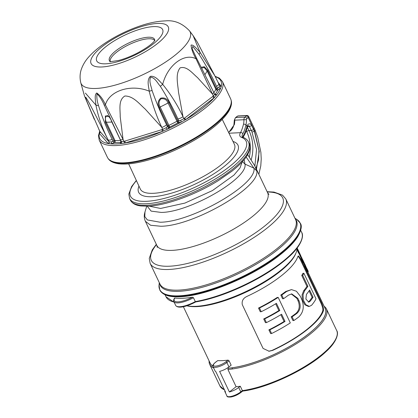 <?xml version="1.0" encoding="UTF-8"?>
<svg xmlns="http://www.w3.org/2000/svg" width="418" height="418" viewBox="0 0 418 418"><rect width="100%" height="100%" fill="white"/><g stroke="black" fill="none" stroke-linecap="round" stroke-linejoin="round"><path stroke-width="0.63" d="M128.65 163.877L140.328 189.061A52.078 15.957 -25.4 0 0 153.463 193.304A52.078 15.957 -25.4 0 0 208.566 173.496A52.078 15.957 -25.4 0 0 234.414 144.388L222.277 119.423M244.128 159.666L244.974 164.096C248.396 178.308 189.443 212.334 161.238 212.428L151.138 211.121L147.261 206.226M146.734 206.241L144.973 211.957L144.78 216.581L147.361 219.936L160.183 222.23C191.757 222.125 257.744 184.045 253.914 168.135L246.145 157.032M256.453 169.238L259.228 151.384L254.525 130.986L248.214 117.573L246.886 115.65A1.197 1.092 -69.8 0 1 247.785 115.556A1.197 1.092 -69.8 0 1 247.79 115.561L247.158 115.467A1.197 0.92 -92.7 0 1 247.399 115.499M253.59 128.89L254.144 128.054L248.543 116.261L248.214 117.573L246.876 118.618A1.797 1.008 -128 0 0 244.995 117.129L246.886 115.65A0.899 0.277 -25.4 0 0 246.73 115.634L237.931 116.047A0.899 0.277 -25.4 0 0 237.706 116.079L237.91 115.948A1.197 0.643 -103.6 0 1 238.088 115.948M237.257 116.272L235.444 117.688A1.797 1.008 -128 0 1 235.815 117.557L237.706 116.079A1.197 0.643 -103.6 0 1 237.91 115.948L247.158 115.467A1.197 0.92 -92.7 0 0 246.73 115.634M258.857 174.296L260.78 165.889L261.229 158.986L260.879 152.382L257.728 137.402L255.116 130.233L254.337 131.132L258.941 150.464L258.554 159.88L255.978 168.229M254.886 166.061L256.537 149.534L251.981 132.01A1.797 0.496 -22.8 0 0 254.337 131.132A34.704 26.663 -92.7 0 0 253.595 129.47A1.797 0.549 -25.4 0 1 251.281 130.437L249.368 126.414L247.733 126.487M247.137 126.027A1.797 0.423 -165.8 0 1 247.728 126.518L247.545 127.192A1.797 0.46 -164.2 0 0 246.97 126.649A18.549 14.249 87.3 0 0 247.137 126.027A3.292 2.529 -92.7 0 1 249.232 123.848A3.292 2.529 -92.7 0 1 251.683 125.442L253.595 129.47M247.681 154.613L254.693 165.7L256.762 170.889C260.68 187.17 193.153 226.143 160.841 226.248L150.642 225.276L145.396 221.3C144.294 218.818 144.006 216.268 144.55 213.666L144.973 211.957M247.545 127.192L245.214 133.389L243.511 136.655A1.797 1.562 -150.2 0 0 243.532 135.26C244.692 133.462 245.836 130.594 246.97 126.649L246.009 124.627C245.089 128.807 244.018 131.837 242.795 133.718A20.942 6.416 -25.4 0 0 242.299 136.817L242.957 137.276A1.797 1.641 -68.5 0 0 241.567 137.402A22.734 6.965 154.6 0 1 240.486 132.678A1.797 1.562 29.8 0 1 242.795 133.718M228.98 133.217L240.486 132.678C241.479 130.97 242.492 128.133 243.527 124.167A1.797 0.366 11.8 0 1 246.009 124.627A16.751 12.869 -92.7 0 0 246.448 119.663L243.919 119.736A2.994 2.299 -92.7 0 1 244.995 117.129L235.815 117.557A2.994 2.299 87.3 0 0 234.738 120.165L234.32 120.196L233.923 124.742L233.087 127.338L231.588 129.799L228.625 132.475M243.527 124.167A14.959 11.49 87.3 0 0 243.919 119.736L234.738 120.165A14.959 11.49 -92.7 0 1 234.346 124.595A1.797 0.366 -168.2 0 0 233.923 124.742M234.346 124.595L228.677 132.579M174.552 298.609L174.724 298.029A15.706 4.812 -25.4 0 0 178.162 301.859A15.706 4.812 -25.4 0 0 192.447 297.203L193.466 297.726L195.3 301.582A75.088 23.011 -25.4 0 0 270.18 270.545A75.088 23.011 -25.4 0 0 301.634 232.298L300.704 230.339M192.447 297.203A75.088 23.011 154.6 0 1 174.724 298.029M301.634 232.298C304.361 236.128 300.845 246.369 288.786 256.986C277.244 267.384 262.123 277.05 243.422 285.985C226.122 294.079 210.191 299.408 195.64 301.979L195.64 301.979C187.515 306.295 178.031 309.132 175.67 305.412A16.454 5.042 -25.4 0 0 195.3 301.582L195.708 301.906M186.945 305.757A64.618 19.803 -25.4 0 0 195.917 306.316A64.618 19.803 -25.4 0 0 255.246 286.868A64.618 19.803 -25.4 0 0 296.017 252.9A64.618 19.803 -25.4 0 0 296.999 248.219L297.25 248.214A64.32 19.709 154.6 0 1 297.365 248.532L298.64 251.208A64.32 19.709 154.6 0 1 298.86 252.07L297.496 249.201A64.32 19.709 154.6 0 1 297.543 249.525L299.251 253.115A64.32 19.709 -25.4 0 0 298.698 251.228L298.358 250.513A64.32 19.709 154.6 0 1 298.52 250.889L297.25 248.214M296.017 252.9L295.578 253.956A63.719 19.526 154.6 0 1 255.372 287.453A63.719 19.526 154.6 0 1 196.868 306.629A63.719 19.526 154.6 0 1 186.846 305.788M217.726 360.603L215.599 362.265A0.899 0.507 52 0 0 215.416 362.328L217.726 360.603A63.667 19.51 -25.4 0 0 228.056 360.117L229.074 360.802L231.149 365.175L228.949 366.899A8.977 2.748 -25.4 0 1 219.607 371.388L229.383 391.969A8.977 2.748 -25.4 0 0 238.72 387.481L240.794 391.854L242.372 390.616L242.675 391.018M240.59 392.648A0.899 0.507 -128 0 0 240.773 392.586L242.675 391.102C267.238 388.207 307.58 369.214 325.925 351.737C336.542 342.332 338.977 333.418 336.699 330.554A64.618 19.803 -25.4 0 1 308.139 364.428A64.618 19.803 -25.4 0 1 242.372 390.616L240.298 386.242A64.618 19.803 -25.4 0 1 236.107 386.707L227.925 369.47L228.181 368.216A63.667 19.51 -25.4 0 0 232.371 367.746A63.667 19.51 -25.4 0 0 297.13 341.924A63.667 19.51 -25.4 0 0 325.209 308.583L307.679 271.669M183.361 306.707L210.186 363.2A63.667 19.51 -25.4 0 0 212.872 366.084M300.714 257.174L298.964 253.46L299.622 253.428L301.373 257.143L299.44 252.791M303.902 262.274L304.732 264.024A64.32 19.709 154.6 0 1 305.051 264.61A64.32 19.709 154.6 0 1 305.6 266.491L305.945 267.212L305.312 267.238L304.973 266.522A63.667 19.51 -25.4 0 0 304.461 264.887L303.39 262.629M322.753 310.741C323.13 309.127 322.471 306.451 320.773 302.71L321.536 302.674L300.772 258.941L298.447 255.926L297.783 256.689A63.667 19.51 154.6 0 1 247.111 296.331C243.213 298.133 241.609 300.918 242.299 304.68L263.068 348.413L269.098 351.251L272.761 350.352A63.667 19.51 154.6 0 0 323.433 310.71L322.753 310.741A62.825 19.249 154.6 0 1 272.076 350.383L272.761 350.352M321.536 302.674C323.213 306.389 323.845 309.069 323.433 310.71M307.46 271.214C307.815 272.128 307.575 271.82 306.744 270.284L305.626 267.504L306.289 267.473L307.376 270.253C308.207 271.784 308.463 272.092 308.144 271.178L307.538 269.845L307.883 270.874M303.16 262.149C303.536 263.105 303.296 262.791 302.433 261.203L300.876 257.352L301.566 257.321L303.066 261.172C303.928 262.76 304.189 263.074 303.849 262.117L303.259 260.837L303.604 261.846M299.251 253.115L298.619 253.146L296.937 249.598M298.17 250.152A64.32 19.709 154.6 0 1 298.358 250.513M297.005 248.548L297.365 248.532M296.973 249.222L297.496 249.201M296.942 249.551L297.543 249.525M302.433 261.203L303.066 261.172M302.125 258.643L303.259 260.837M303.296 261.402L303.505 261.396C303.797 262.175 303.635 261.992 303.013 260.848L301.566 257.321M303.285 262.635L303.938 262.603L303.849 262.117M307.601 270.472L307.805 270.462C308.071 271.188 307.914 271.021 307.34 269.96L306.289 267.473M306.436 267.771L307.538 269.845M307.57 271.674L308.223 271.643L308.144 271.178M306.744 270.284L307.376 270.253M305.919 267.045L306.201 267.029M224.879 390.72A8.977 2.748 154.6 0 0 224.874 391.598A8.977 2.748 154.6 0 0 225.553 392.147L215.782 371.571A8.977 2.748 154.6 0 1 215.103 371.017L213.023 366.643A8.977 2.748 154.6 0 0 218.515 366.753A8.977 2.748 154.6 0 0 226.869 362.526A0.899 0.507 -128 0 0 225.929 361.779L228.056 360.117M240.298 386.242L238.72 387.481M236.107 386.707L229.383 391.969M213.655 367.965A64.618 19.803 154.6 0 1 209.69 364.381A64.618 19.803 154.6 0 1 209.099 360.917M324.122 306.3A64.618 19.803 154.6 0 1 326.437 308.949A64.618 19.803 154.6 0 1 297.882 342.817A64.618 19.803 154.6 0 1 232.115 369.01A64.618 19.803 -25.4 0 1 227.925 369.47M228.144 368.242A63.719 19.526 -25.4 0 0 232.335 367.777A63.719 19.526 -25.4 0 0 298.18 341.271A63.719 19.526 -25.4 0 0 324.864 307.857M209.841 362.474A63.719 19.526 -25.4 0 0 212.877 366.142M228.181 368.216L227.909 367.652M291.257 293.943L296.911 298.41L298.065 300.84C300.103 305.866 299.434 310.025 296.069 313.317L297.026 313.27A62.825 19.249 -25.4 0 1 292.119 316.813L293.88 320.517A62.825 19.249 154.6 0 0 298.781 316.975C303.646 312.141 304.523 306.023 301.425 298.619L300.27 296.19L296.435 291.247L291.477 289.601L286.664 291.456A62.825 19.249 -25.4 0 1 281.758 294.998L283.519 298.703A62.825 19.249 154.6 0 0 288.425 295.16L291.738 293.901L297.867 298.363L299.022 300.793C301.059 305.819 300.39 309.978 297.026 313.27M291.471 289.601L285.708 291.503A62.825 19.249 -25.4 0 1 280.802 295.045L282.563 298.75L283.519 298.703M296.069 313.317A62.825 19.249 -25.4 0 1 291.163 316.86L292.919 320.564L293.88 320.517M303.886 273.278L302.93 273.32A62.825 19.249 -25.4 0 1 301.749 275.441L306.932 286.351L307.888 286.304L302.71 275.399A62.825 19.249 -25.4 0 0 303.886 273.278L316.003 298.797A62.825 19.249 154.6 0 1 311.609 305.255L309.351 306.394L305.851 304.743L303.374 300.171L303.045 294.669L304.67 290.646A62.825 19.249 -25.4 0 0 307.888 286.304M306.932 286.351A62.825 19.249 -25.4 0 1 303.714 290.688L302.068 294.857L302.413 300.213L304.9 304.795L308.395 306.441L309.351 306.394M300.772 258.941L300.004 258.977L320.773 302.71M300.004 258.977L298.112 256.088M268.748 351.261L272.076 350.383M275.661 303.787L278.884 310.574A62.825 19.249 -25.4 0 1 263.706 318.965L265.461 322.67L266.418 322.623L264.662 318.918A62.825 19.249 -25.4 0 0 279.841 310.527L276.418 303.327A62.825 19.249 154.6 0 1 261.24 311.718L259.479 308.014A62.825 19.249 -25.4 0 0 278.184 297.391L290.306 322.91A62.825 19.249 154.6 0 1 271.601 333.533L269.84 329.828A62.825 19.249 -25.4 0 0 285.019 321.437L281.596 314.231A62.825 19.249 154.6 0 1 266.418 322.623M278.184 297.391L277.228 297.438A62.825 19.249 -25.4 0 1 258.523 308.061L260.283 311.76L261.24 311.718M280.839 314.697L284.062 321.479A62.825 19.249 -25.4 0 1 268.884 329.87L270.639 333.574L271.601 333.533M305.945 267.212A64.32 19.709 -25.4 0 0 305.391 265.325L305.051 264.61M304.069 264.056L304.732 264.024M304.973 266.522L305.6 266.491M299.727 253.648L301.038 256.547M299.032 252.096L299.528 252.974M298.969 251.902L299.816 253.648M300.955 256.453L299.622 253.428M300.73 257.357L301.373 257.143M300.385 254.813L300.709 255.461M300.051 256.177L300.678 256.145M303.714 290.688L304.67 290.646M306.431 294.35A62.825 19.249 -25.4 0 0 309.644 290.008L313.066 297.214A62.825 19.249 154.6 0 1 309.848 301.55L308.766 302.115L305.882 299.037L306.431 294.35M301.749 275.441L302.71 275.399M308.275 302.057L309.848 301.55M309.08 290.881L312.11 297.255L313.066 297.214M312.11 297.255A62.825 19.249 154.6 0 1 308.892 301.597M291.163 316.86L292.119 316.813M285.708 291.503L286.664 291.456M280.802 295.045L281.758 294.998M268.884 329.87L269.84 329.828M284.062 321.479L285.019 321.437M263.706 318.965L264.662 318.918M278.884 310.574L279.841 310.527M258.523 308.061L259.479 308.014M215.098 76.301L219.361 78.124L222.423 81.52L230.616 98.784A68.207 20.9 154.6 0 1 231.029 99.902A68.207 20.9 154.6 0 1 177.969 146.922A68.207 20.9 154.6 0 1 107.996 158.323A68.207 20.9 154.6 0 1 107.389 157.299L99.191 140.035L98.491 135.531L99.719 131.179M218.065 82.325L221.352 86.374L220.579 88.344L217.741 90.183A64.539 19.777 154.6 0 1 215.343 94.118L216.555 94.959L214.204 97.739L186.062 119.334L181.067 122.192L177.791 122.939A64.539 19.777 154.6 0 1 169.698 127.046A1.494 0.977 45.4 0 1 168.01 125.938L159.284 107.557C157.346 103.904 157.826 100.775 160.721 98.167C164.619 97.347 167.404 98.82 169.071 102.582L177.802 120.964L178.763 120.802A1.494 0.941 -97 0 1 178.585 122.808M169.071 102.582A1.494 0.46 -25.4 0 0 168.062 102.974C166.719 99.683 164.368 98.287 161.019 98.794C158.694 101.182 158.406 103.915 160.151 106.998L169.698 127.046L169.217 127.568L167.472 129.099L162.085 131.513L125.076 143.013L120.802 143.599L120.311 142.392A1.494 1.108 85.3 0 0 120.583 140.391A1.494 0.46 154.6 0 1 120.635 140.385M121.115 141.404A1.494 1.4 167.5 0 1 120.311 142.392A64.539 19.777 154.6 0 1 114.616 142.564L111.23 143.891L108.199 143.526L99.332 133.431L99.714 131.696M85.413 93.125L95.91 105.085C95.607 100.842 94.134 94.808 96.772 92.979C100.336 95.565 103.209 99.505 105.393 104.798C109.594 90.366 131.414 83.819 149.221 91.176C148.714 86.416 146.556 80.329 150.297 76.363C155.632 75.522 159.248 81.082 162.686 84.337C167.608 65.124 184.166 52.694 196.021 58.76C193.173 53.896 191.517 49.35 191.042 45.123C193.309 44.245 197.113 49.293 200.003 52.208L193.132 35.65L197.317 42.181L214.842 75.789L200.003 52.208A4.488 1.991 138.6 0 1 199.072 54.366L192.766 46.45L192.097 48.619L196.664 58.379L196.021 58.76L212.454 94.055L197.505 77.591C192.343 73.234 186.799 65.793 180.116 67.873C175.137 74.038 177.885 84.237 178.47 91.981L182.99 116.664A4.488 1.374 154.6 0 1 177.89 118.963C172.874 107.76 167.017 96.856 160.313 86.254C157.461 83.057 155.162 77.753 150.637 77.142C148.709 81.369 151.222 86.186 152.047 90.45C156.233 102.337 161.066 113.759 166.552 124.721L167.425 126.56L168.01 125.938A1.494 0.46 154.6 0 1 168.877 125.379A63.123 19.343 -25.4 0 0 176.793 121.361A1.494 0.46 154.6 0 1 177.802 120.964A1.494 0.789 -101.3 0 1 177.791 122.939L168.062 102.974A63.123 19.343 154.6 0 1 160.151 106.998A1.494 0.46 154.6 0 0 159.284 107.557M110.389 61.754A24.955 7.644 154.6 0 1 126.701 44A24.955 7.644 154.6 0 1 154.681 40.724M154.681 40.692A24.531 7.519 -25.4 0 0 129.324 44.48A24.531 7.519 -25.4 0 0 110.362 61.739M108.539 143.682A1.494 1.39 141 0 0 109.072 141.869L108.147 139.915C102.373 128.645 98.298 117.03 95.91 105.085A4.488 1.797 -8.2 0 0 98.481 105.467C102.076 117.035 106.642 128.342 112.176 139.382L113.048 141.221L114.124 140.751L105.393 122.369L105.383 115.932L109.631 116.758M162.931 131.21A1.494 0.575 76 0 0 162.733 129.376L161.803 127.422L145.208 109.082C139.33 103.915 133.326 95.947 124.872 96.009C118.064 100.09 120.337 109.741 120.201 116.669L123.064 139.46L105.393 104.798L104.296 105.289C102.452 100.701 100.033 96.861 97.049 93.763C96.537 97.091 97.018 100.994 98.481 105.467M166.552 124.721A4.488 1.374 -25.4 0 1 161.803 127.422C156.431 116.026 152.236 103.946 149.221 91.176A4.488 0.554 -11.8 0 0 152.047 90.45M177.89 118.963L178.763 120.802L180.633 120.358L183.915 118.613L182.99 116.664C177.624 105.263 170.857 94.484 162.686 84.337A4.488 0.737 139.3 0 1 160.313 86.254M99.714 131.132L98.867 129.345A4.488 1.374 154.6 0 1 98.805 129.246A4.488 1.374 154.6 0 1 98.768 129.136M112.176 139.382A4.488 1.374 -25.4 0 1 108.147 139.915L96.751 117.515C93.157 110.639 88.569 101.422 85.774 97.269C84.875 97.133 88.606 105.446 90.758 110.665L99.792 131.299L109.072 141.869L111.183 141.937L113.048 141.221L113.727 142.961M105.378 107.546L104.296 105.289M121.032 140.976L121.398 141.624L123.989 141.409L123.064 139.46A4.488 1.374 154.6 0 1 120.191 139.445L105.237 107.243M112.034 122.004A1.494 0.46 -25.4 0 0 111.852 122.004C110.744 118.717 109.213 116.549 107.269 115.499C105.216 116.679 104.887 118.905 106.276 122.176L115.007 140.558A63.123 19.343 -25.4 0 0 120.583 140.391L111.852 122.004A63.123 19.343 154.6 0 1 106.276 122.176A1.494 0.46 154.6 0 0 105.393 122.369M114.616 142.564A1.494 0.397 67.5 0 0 114.124 140.751A1.494 0.46 154.6 0 1 115.007 140.558A1.494 1.223 91.7 0 1 114.616 142.564M185.362 119.814A1.494 0.789 -131 0 1 183.915 118.613L213.379 96.004L212.454 94.055A4.488 1.374 -25.4 0 0 213.702 92.216L196.664 58.379M218.724 83.746A4.488 1.374 154.6 0 1 218.792 83.846A4.488 1.374 154.6 0 1 216.529 86.374C211.44 75.104 205.619 64.435 199.072 54.366M201.335 67.277L204.318 66.734L207.709 70.391L216.44 88.778L217.402 88.214A1.494 0.449 -118.6 0 0 218.536 89.718M213.901 92.639A63.123 19.343 -25.4 0 0 215.866 89.327L207.14 70.94L204.162 67.465L201.758 68.097M214.586 94.081A1.494 1.244 -144.3 0 0 215.343 94.118A1.494 1.364 117.7 0 1 214.706 94.285M216.44 88.778A1.494 0.632 -121.6 0 0 217.741 90.183A1.494 1.327 -154 0 1 215.866 89.327A1.494 0.46 154.6 0 1 216.44 88.778M99.907 131.639L99.792 131.299A1.494 1.442 135.6 0 1 99.296 133.154M108.858 141.608A1.494 1.411 139.5 0 1 108.199 143.526A67.073 20.555 -25.4 0 1 99.332 133.431A1.494 1.426 137.9 0 0 99.986 131.498M121.398 141.624A1.494 1.364 115 0 1 120.802 143.599A67.073 20.555 -25.4 0 1 111.23 143.891A1.494 0.831 75.4 0 0 111.183 141.937M120.327 142.757A1.494 1.369 -173.1 0 0 121.152 141.692L120.191 139.445M161.87 129.606A1.494 0.596 73.7 0 1 162.085 131.513A67.073 20.555 -25.4 0 1 125.076 143.013A1.494 0.611 71.8 0 0 124.82 141.117L162.733 129.376L166.124 127.73L167.425 126.56A1.494 1.108 39.9 0 0 169.217 127.568M180.633 120.358A1.494 0.35 -109.5 0 1 181.067 122.192A67.073 20.555 -25.4 0 1 174.358 125.75A67.073 20.555 -25.4 0 1 167.472 129.099A1.494 0.585 55.2 0 1 166.124 127.73M212.725 96.469A1.494 0.826 -126.4 0 0 214.204 97.739A67.073 20.555 -25.4 0 1 186.062 119.334A1.494 0.81 -128.5 0 1 184.547 118.09M214.716 97.289A1.494 0.841 -123.9 0 1 213.379 96.004L214.648 94.259L213.702 92.216M214.868 94.426A1.494 1.296 105 0 0 215.766 94.28M214.648 94.259A1.494 1.406 170.4 0 0 216.555 94.959A67.073 20.555 -25.4 0 0 220.579 88.344A1.494 1.024 -130.9 0 1 218.943 87.2L219.649 85.695M216.529 86.374L217.402 88.214L218.943 87.2M219.748 85.857A1.494 1.411 139.5 0 0 221.3 86.071A67.073 20.555 -25.4 0 0 215.286 76.672M124.334 143.202A1.494 0.627 69.4 0 0 123.989 141.409L124.82 141.117M219.748 85.873A1.494 1.39 141 0 0 219.816 85.962L219.816 85.962A1.494 1.39 141 0 0 221.352 86.374M232.993 141.467A54.972 16.845 154.6 0 1 217.626 171.307A54.972 16.845 154.6 0 1 152.492 196.7A54.972 16.845 154.6 0 1 138.959 186.114M136.425 180.649A64.022 19.615 -25.4 0 0 146.593 201.314A64.022 19.615 -25.4 0 0 221.3 172.519A64.022 19.615 -25.4 0 0 241.567 137.402M149.017 206.142L160.601 208.451L184.897 203.091L212.464 190.556L233.975 175.085L240.031 167.895L242.163 161.918M242.147 161.385L244.974 164.096L253.914 168.135L256.762 170.889M237.931 116.047A1.197 0.92 -92.7 0 1 238.359 115.88M251.981 132.01A32.907 25.284 87.3 0 0 251.281 130.437L248.982 130.547A32.907 25.284 -92.7 0 1 251.15 159.911M249.3 157.084A31.115 23.904 87.3 0 0 246.667 131.513L246.327 130.803M247.487 127.396L248.982 130.547A1.797 0.549 -25.4 0 0 246.667 131.513M251.683 125.442A1.797 0.549 -25.4 0 1 249.368 126.414A1.494 1.149 87.3 0 0 248.323 125.682L247.728 126.518M255.738 167.733L267.64 192.797A61.326 18.794 154.6 0 1 237.111 227.073A61.326 18.794 154.6 0 1 172.289 250.361A61.326 18.794 154.6 0 1 156.844 245.413L145.396 221.3M156.463 244.608A72.748 22.29 -25.4 0 0 169.614 266.209A72.748 22.29 -25.4 0 0 263.523 226.964A72.748 22.29 -25.4 0 0 267.264 191.998M267.118 191.695L273.999 192.087L282.521 195.138L285.813 198.984A75.088 23.011 154.6 0 1 265.994 228.954A75.088 23.011 154.6 0 1 196.089 264.301A75.088 23.011 154.6 0 1 150.151 263.403L149.252 258.408L152.251 249.922L156.322 244.305M150.151 263.403L159.958 284.052A75.088 23.011 -25.4 0 0 178.867 290.113A75.088 23.011 -25.4 0 0 258.235 261.6A75.088 23.011 -25.4 0 0 295.62 219.638L285.813 198.984M295.197 218.739A75.412 23.105 154.6 0 1 261.663 260.942A75.412 23.105 154.6 0 1 179.15 291.304A75.412 23.105 154.6 0 1 159.535 283.158M159.295 282.657L159.039 284.961A77.659 23.795 -25.4 0 0 179.275 295.803A77.659 23.795 -25.4 0 0 267.149 262.692A77.659 23.795 -25.4 0 0 296.905 219.502L300.317 223.249A77.779 23.831 154.6 0 1 261.59 266.715A77.779 23.831 154.6 0 1 179.379 296.252A77.779 23.831 154.6 0 1 159.791 289.977L159.812 290.024A77.779 23.831 -25.4 0 0 159.812 290.024A77.779 23.831 -25.4 0 0 179.4 296.299A77.779 23.831 -25.4 0 0 261.616 266.768A77.779 23.831 -25.4 0 0 300.338 223.301A77.779 23.831 -25.4 0 0 300.328 223.275M130.317 200.003A65.814 20.168 -25.4 0 0 146.89 205.311A65.814 20.168 -25.4 0 0 216.456 180.32A65.814 20.168 -25.4 0 0 249.222 143.541C250.894 145.788 250.183 149.806 247.085 155.606C243.976 160.522 238.871 165.753 231.781 171.296L218.557 180.461C196.152 194.516 166.092 205.551 148.144 206.189L140.965 205.969C135.667 205.369 132.119 203.378 130.317 200.003L129.58 198.461L128.833 194.056L131.633 186.527L136.325 180.43M246.876 118.618A1.197 0.92 87.3 0 0 246.448 119.663M242.842 137.224A20.942 6.416 154.6 0 1 243.532 135.26M249.222 143.541L248.491 142A65.814 20.168 154.6 0 1 215.719 178.779A65.814 20.168 154.6 0 1 146.159 203.77A65.814 20.168 154.6 0 1 129.58 198.461M174.207 302.324L165.972 296.717A75.088 23.011 -25.4 0 0 174.071 302.042M193.466 297.726A16.454 5.042 154.6 0 1 173.841 301.556L175.67 305.412M215.599 362.265A8.078 2.477 -25.4 0 0 215.505 366.137A8.078 2.477 -25.4 0 0 225.929 361.779M229.074 360.802L226.869 362.526L228.949 366.899M226.948 395.971A8.977 2.748 -25.4 0 0 232.439 396.076A8.977 2.748 -25.4 0 0 240.794 391.854A0.899 0.507 -128 0 1 240.773 392.586C237.769 394.806 234.545 396.269 231.097 396.985C228.186 397.199 226.802 396.86 226.948 395.971L224.874 391.598M224.57 390.078L219.952 385.992A64.618 19.803 -25.4 0 0 224.44 389.801M232.335 367.777L232.115 369.01M298.065 300.84L299.022 300.793M296.911 298.41L297.867 298.363M108.372 158.84C109.234 160.183 111.653 162.706 118.555 163.778C126.617 164.765 137.198 163.328 150.287 159.472C165.235 154.974 179.944 148.547 194.401 140.197C211.283 130.259 222.695 120.682 228.625 111.46C232.105 105.493 231.687 102.044 231.191 100.519A68.092 20.863 154.6 0 1 178.225 147.46A68.092 20.863 154.6 0 1 108.372 158.84L107.996 158.323M222.423 81.52A68.207 20.9 154.6 0 1 175.085 127.046A68.207 20.9 154.6 0 1 99.191 140.035M189.5 30.827C182.274 23.262 174.222 19.949 165.335 20.9C157.649 21.156 149.263 22.828 140.176 25.921C127.37 30.289 115.493 36.141 104.547 43.472C98.011 47.866 92.608 52.516 88.339 57.423C85.481 60.662 83.25 64.32 81.656 68.4C79.948 72.774 79.629 77.471 80.711 82.482A60.333 18.486 -25.4 0 0 148.233 72.089A60.333 18.486 -25.4 0 0 189.5 30.827L193.132 35.65M138.614 55.395A42.714 13.089 -25.4 0 0 158.067 23.418A42.714 13.089 -25.4 0 0 92.331 56.811A42.714 13.089 -25.4 0 0 138.614 55.395M137.308 53.912A36.486 11.181 -25.4 0 0 153.929 26.595A36.486 11.181 -25.4 0 0 97.775 55.119A36.486 11.181 -25.4 0 0 137.308 53.912M205.024 74.472A63.123 19.343 154.6 0 0 207.14 70.94A1.494 0.46 154.6 0 1 207.709 70.391M248.543 116.267L247.79 115.561M254.144 128.054L255.116 130.233M267.64 192.797L268.941 194.396M157.262 247.419L156.844 245.413M294.956 218.238L296.905 219.502M159.039 284.961L159.791 289.977M300.317 223.249L300.338 223.301C302.204 225.777 301.3 230.323 297.616 236.938C293.885 242.701 287.767 248.882 279.266 255.482C252.911 276.371 205.698 296.028 180.027 296.743C169.233 297.271 162.498 295.035 159.812 290.024M235.444 117.688L234.32 120.196M243.511 136.655L243.166 137.36M248.491 142C247.409 139.847 245.565 138.274 242.957 137.276M165.972 296.717L165.042 294.758M174.499 298.112C173.585 299.659 173.36 300.803 173.841 301.556M305.704 267.499L305.574 267.227M215.416 362.328C211.769 365.682 213.096 365.457 213.023 366.643M336.699 330.554L326.437 308.949M219.952 385.992L209.69 364.381M231.191 100.519L231.029 99.902M80.711 82.482L84.431 95.821L94.259 119.287M154.963 40.332L153.949 41.581C150.741 45.081 144.978 49.031 136.649 53.441C130.155 56.702 124.031 59.074 118.284 60.547L109.908 61.728M219.816 85.962L214.842 75.789M214.606 94.123L214.836 94.421"/></g></svg>
